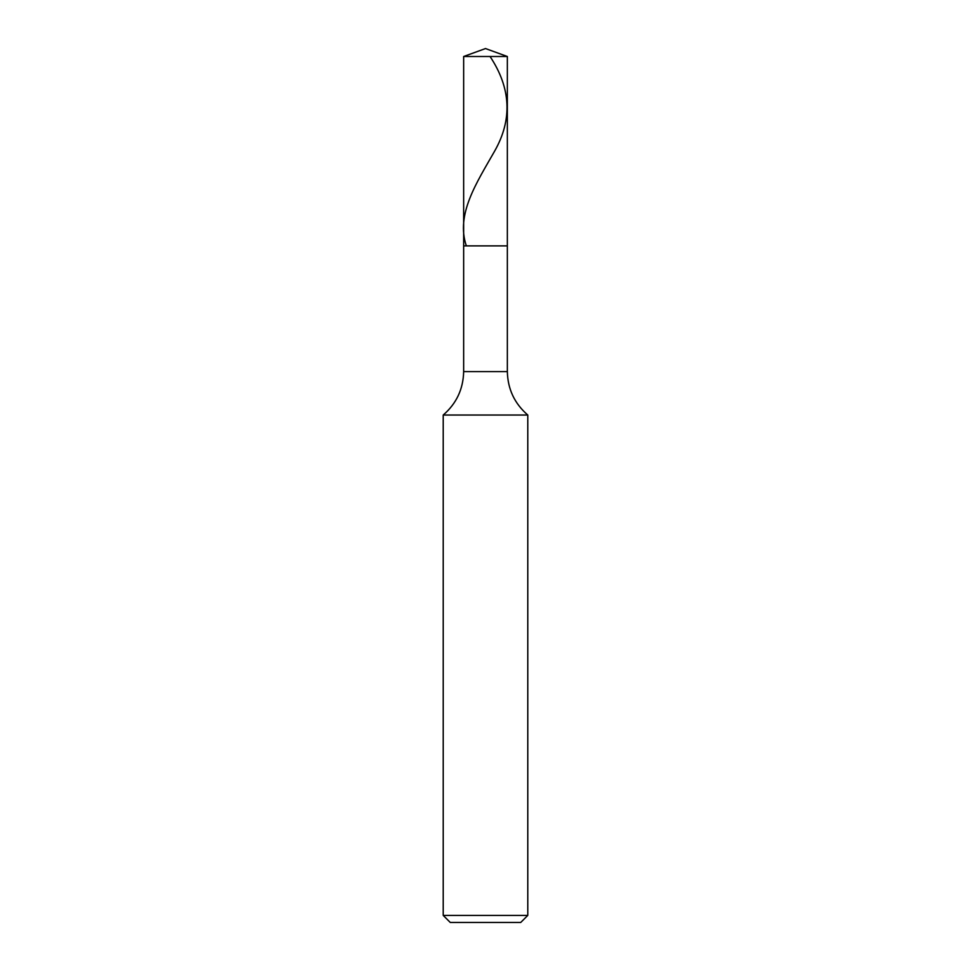 <?xml version="1.0" encoding="UTF-8"?>
<svg xmlns="http://www.w3.org/2000/svg" width="971" height="971" viewBox="0 0 971 971"><rect width="100%" height="100%" fill="white"/><g stroke="black" fill="none" stroke-linecap="round" stroke-linejoin="round"><path stroke-width="1.46" d="M507.348 56.5L463.653 56.5L485.5 48.55L507.348 56.5L507.348 245.881L463.653 245.881L463.653 56.5L507.348 56.5L507.348 245.881L463.653 245.881L463.653 56.5L485.5 48.55L507.348 56.5M507.348 245.881L463.653 245.881L507.348 245.881L507.348 371.59L463.653 371.59L463.653 245.881L463.653 371.59L507.348 371.59C507.736 389.092 514.545 403.572 527.787 415.03L443.213 415.03C456.455 403.572 463.264 389.092 463.653 371.59C463.264 389.092 456.455 403.572 443.213 415.03L527.787 415.03L527.787 915.398L443.213 915.398L443.213 415.03L443.213 915.398L450.265 922.45L520.735 922.45L527.787 915.398L443.213 915.398L450.265 922.45L520.735 922.45L527.787 915.398L527.787 415.03C514.545 403.572 507.736 389.092 507.348 371.59L507.348 245.881M490.052 56.5C511.025 88.07 512.542 119.627 494.591 151.197C476.664 182.754 455.605 214.324 466.347 245.881"/></g></svg>
